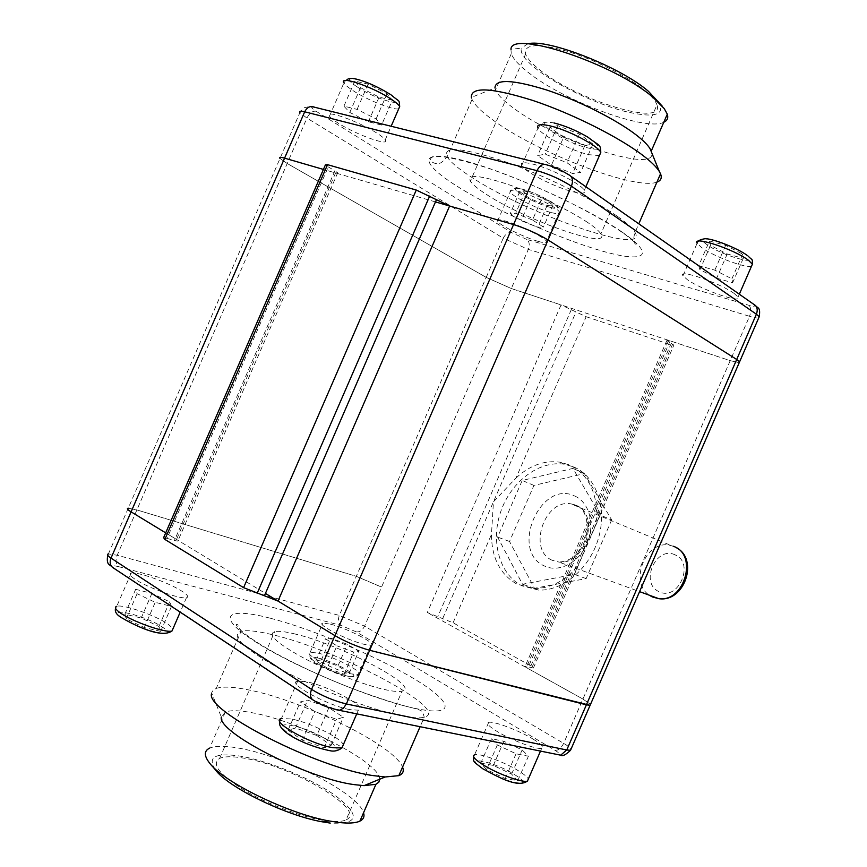 <?xml version="1.0" encoding="UTF-8"?>
<svg xmlns="http://www.w3.org/2000/svg" width="867" height="867" viewBox="0 0 867 867"><rect width="100%" height="100%" fill="white"/><g stroke="black" fill="none" stroke-linecap="round" stroke-linejoin="round"><path stroke-width="0.65" stroke-dasharray="4.33 3.25" d="M107.703 555.324L108.418 553.915L117.208 555.248L339.3 615.44L364.584 626.137L381.556 587.078L356.294 576.327L136.878 509.926L128.273 508.17L136.878 509.926L356.294 576.327L381.556 587.078L511.313 288.527L486.203 277.386L511.313 288.527L561.047 304.913L427.312 612.525L453.073 622.788L530.907 665.878L533.4 668.034L525.196 666.159L527.7 668.359L582.927 699.073L590.514 704.351L582.927 699.073L427.312 612.525M516.017 478.02C529.683 465.373 544.346 460.095 559.984 462.187L568.925 464.766C586.656 473.144 596.008 489.552 596.995 513.979C596.745 521.555 594.805 528.642 591.175 535.242L585.42 544.552L582.613 554.923C580.261 562.033 576.468 568.134 571.234 573.206C559.421 583.643 546.925 588.726 533.736 588.433L517.003 584.152C500.14 574.453 491.622 557.882 491.47 534.462L493.453 501.798L516.017 478.02L586.157 316.715L561.047 304.913M586.157 316.715L670.635 344.719L673.887 345.12L668.197 341.468L526.822 666.43M526.8 239.411L511.693 232.67L315.978 111.204C310.711 107.757 310.31 106.478 314.764 107.356L547.478 165.207L568.037 174.473L752.859 303.873C756.122 306.43 754.756 306.885 748.763 305.26L526.8 239.411C529.412 241.59 529.91 244.917 528.317 249.403L511.313 288.527L730.209 360.65L739.215 362.699L730.209 360.65L670.169 340.872L666.886 340.482L668.197 341.468M163.603 537.703L167.049 538.353L328.268 166.908L325.418 164.871M328.268 166.908L334.911 170.799L174.44 540.499L177.811 541.138L176.521 539.437L165.695 532.869L265.432 593.429M435.472 201.913L323.445 169.433L335.594 172.956L337.697 172.793L334.911 170.799M556.787 754.409L335.54 709.401L314.764 700.709L114.672 568.459C111.009 565.761 112.233 565.143 118.356 566.595C115.712 564.211 115.322 560.429 117.208 555.248L287.215 163.495L279.998 158.488L287.215 163.495L486.203 277.386L503.228 238.208L306.918 118.085L299.884 112.656C305.097 105.536 304.989 108.158 307.384 106.966L314.764 107.356M167.049 538.353L174.44 540.499M573.575 466.88C595.716 475.972 607.29 507.141 598.663 537.551C590.232 568.004 563.225 591.186 538.57 590.069L521.858 585.778C499.197 574.322 490.31 540.705 500.963 511.021C511.378 481.261 539.577 460.074 564.645 464.289L573.575 466.88M611.679 519.918L586.146 578.614L534.495 588.292L509.536 541.485L533.92 485.412L584.391 473.588L611.679 519.918L600.213 515.085L574.42 574.377L522.519 584.25L497.593 537.074L522.216 480.459L572.914 468.408L600.213 515.085M586.146 578.614L574.42 574.377M534.495 588.292L522.519 584.25M509.536 541.485L497.593 537.074M533.92 485.412L522.216 480.459M584.391 473.588L572.914 468.408M587.577 222.407C569.684 210.356 535.535 193.97 508.495 184.573C479.982 175.156 467.28 174.029 470.38 181.17C472.548 184.541 477.955 188.984 486.582 194.511C525.63 220.261 611.918 250.585 600.864 233.917C599.151 231.066 594.729 227.219 587.577 222.407M656.969 104.874C655.701 100.995 651.681 96.226 644.885 90.569C627.892 76.448 594.047 59.314 566.509 51.055C537.367 43.09 523.722 44.087 525.597 54.047C527.266 58.598 532.219 64.06 540.477 70.455C577.682 100.464 665.52 127.319 656.969 104.874L600.864 233.917M537.876 241.297C524.091 237.374 499.435 225.127 497.495 221.183C496.531 219.34 499.262 219.318 505.678 221.107C519.441 224.911 544.844 237.547 546.492 241.351C547.391 243.226 544.519 243.204 537.876 241.297M734.056 293.382L738.088 297.045C742.965 304.176 701.902 290.022 687.423 279.738L682.958 275.782C677.42 268.467 719.762 282.935 734.056 293.382M532.457 163.993C549.981 168.1 581.54 184.172 584.336 190.306C585.864 193.558 582.017 194.035 572.784 191.737C555.227 187.391 524.903 171.98 521.652 165.64C520.005 162.454 523.603 161.901 532.457 163.993M338.477 123.309C333.654 120.296 330.652 117.912 329.482 116.178C323.814 108.928 358.743 121.337 376.842 133.106C381.372 136 384.168 138.254 385.23 139.88C390.378 146.935 356.63 134.894 338.477 123.309M658.226 101.136C666.192 115.289 654.704 118.616 623.774 111.128C595.271 103.52 558.294 85.909 537.421 69.859C525.5 60.614 520.124 53.407 521.273 48.227L510.945 49.235L511.27 53.7C513.318 59.129 519.333 65.654 529.325 73.283C565.696 101.818 646.143 131.524 663.786 122.258M527.656 43.87L521.273 48.227M656.937 182.103C636.486 190.588 540.434 154.185 495.23 121.683C482.648 112.84 474.921 105.438 472.049 99.456L471.355 97.407L494.949 87.979L495.523 89.962C497.745 94.98 503.911 101.157 514.023 108.494C557.481 141.158 656.644 173.996 651.735 152.776M315.978 111.204C312.434 110.868 309.411 113.165 306.918 118.085L287.215 163.495L486.203 277.386L339.3 615.44C337.718 619.927 338.282 623.254 341.013 625.432L356.239 631.859L555.053 750.345C559.995 753.423 560.808 754.821 557.481 754.528M542.168 197.774L553.027 204.991L547.11 205.479L530.615 198.911L519.701 191.726L525.337 191.076L542.168 197.774L532.501 220.012L543.446 227.035L537.638 227.284L521.165 220.651L510.164 213.672L515.702 213.271L532.501 220.012M553.027 204.991L543.446 227.035M525.337 191.076L515.702 213.271M519.701 191.726L510.164 213.672M530.615 198.911L521.165 220.651M547.11 205.479L537.638 227.284M709.477 240.993L725.625 245.328L742.672 254.096L743.257 258.355L727.229 253.988L710.485 245.404L709.477 240.993L698.759 265.616L714.831 270.157L731.921 278.827L732.637 282.75L716.706 278.177L699.918 269.702L698.759 265.616M725.625 245.328L714.831 270.157M710.485 245.404L699.918 269.702M727.229 253.988L716.706 278.177M743.257 258.355L732.637 282.75M742.672 254.096L731.921 278.827M563.572 137.322L549.938 127.384L557.654 125.607L579.438 134.038L592.963 144.074L584.813 145.58L563.572 137.322L551.455 165.185L537.692 155.572L545.224 154.196L566.975 162.725L580.641 172.414L572.664 173.508L551.455 165.185M549.938 127.384L537.692 155.572M584.813 145.58L572.664 173.508M592.963 144.074L580.641 172.414M579.438 134.038L566.975 162.725M557.654 125.607L545.224 154.196M392.361 100.204L379.107 97.137L360.52 87.697L354.809 81.108L368.085 84.077L387.05 93.744L392.361 100.204L381.567 125.054L368.41 121.781L349.78 112.45L343.917 106.186L357.096 109.383L376.115 118.931L381.567 125.054M379.107 97.137L368.41 121.781M387.05 93.744L376.115 118.931M368.085 84.077L357.096 109.383M354.809 81.108L343.917 106.186M360.52 87.697L349.78 112.45M295.593 634.124C285.644 631.653 278.686 630.818 274.698 631.62C267.274 634.449 276.692 643.13 302.941 657.652C328.192 671.091 363.446 684.822 384.504 689.525C392.924 691.389 398.777 691.942 402.06 691.172C421.969 687.433 341.143 644.777 295.593 634.124M346.117 819.846C368.518 810.374 289.22 764.25 241.839 757.845C231.522 756.23 224.12 756.414 219.633 758.387C210.995 764.022 219.481 774.816 245.101 790.78C269.843 805.356 305.412 818.34 327.358 820.973C336.136 822.014 342.389 821.645 346.117 819.846L402.06 691.172M532.956 738.998C541.344 744.124 544.27 747.213 541.723 748.275C537.334 750.009 511.086 740.136 496.91 731.347C488.825 726.318 486.084 723.338 488.685 722.384C493.356 720.78 518.704 730.328 532.956 738.998M330.392 624.121C347.223 628.293 377.99 644.192 370.968 645.189L363.912 644.279C347.06 640.258 315.425 623.85 322.86 623.08L330.392 624.121M134.894 579.134C129.898 575.753 128.652 573.748 131.177 573.109C137.257 571.342 169.737 583.036 182.276 591.413C187.597 594.903 188.995 596.995 186.459 597.71C180.845 599.65 147.227 587.598 134.894 579.134M349.65 709.585C327.011 705.402 285.752 682.611 297.674 681.104L307.146 681.896C329.655 686.382 369.559 708.252 358.342 710.192L349.65 709.585M215.276 769.679C207.137 757.162 215.146 752.599 239.325 755.991C268.217 760.587 311.697 778.609 335.778 795.895C360.802 815.403 358.938 824.463 330.208 823.076M379.703 779.227C380.407 762.57 299.213 720.921 251.571 712.631C239.303 710.311 230.546 710.116 225.322 712.024L209.619 748.167C215.016 745.848 223.924 745.707 236.323 747.733C282.046 754.55 358.461 793.197 363.533 812.78M225.322 712.024L221.313 716.998L211.613 692.82L213.098 690.24L216.241 688.42L241.08 631.241C229.983 635.544 243.41 648.364 281.363 669.671C318.102 689.428 369.775 709.304 399.86 715.481C411.522 717.876 419.65 718.45 424.245 717.215C452.346 710.474 337.935 649.73 272.379 634.687C257.553 631.068 247.128 629.919 241.08 631.241L238.392 625.345C233.483 621.054 234.762 630.103 269.821 650.087C289.946 661.423 313.117 672.521 339.322 683.38C360.152 691.931 390.833 702.422 409.354 707.147C416.388 708.675 420.853 710.225 422.76 711.785L424.245 717.215L420.159 726.589M216.241 688.42C222.624 686.317 233.353 686.794 248.417 689.861C303.092 700.363 395.038 745.891 402.548 767.1M480.827 763.112L493.345 765.42L511.606 774.123L517.74 780.733L505.277 778.555L486.625 769.636L480.827 763.112L491.437 738.727L503.846 741.274L522.129 749.922L528.404 756.23L516.049 753.791L497.365 744.937L491.437 738.727M493.345 765.42L503.846 741.274M486.625 769.636L497.365 744.937M505.277 778.555L516.049 753.791M517.74 780.733L528.404 756.23M511.606 774.123L522.129 749.922M327.26 668.024L315.902 660.838L321.386 659.906L337.924 666.008L349.271 673.117L344.101 674.212L327.26 668.024L336.916 645.817L325.483 638.806L330.847 638.134L347.353 644.311L358.775 651.258L353.714 652.092L336.916 645.817M315.902 660.838L325.483 638.806M344.101 674.212L353.714 652.092M349.271 673.117L358.775 651.258M337.924 666.008L347.353 644.311M321.386 659.906L330.847 638.134M160.666 631.349L144.269 627.567L126.181 618.875L124.881 614.15L141.223 618.008L158.932 626.505L160.666 631.349L171.503 606.38L155.215 602.337L137.105 593.711L135.664 589.311L151.898 593.418L169.639 601.85L171.503 606.38M144.269 627.567L155.215 602.337M158.932 626.505L169.639 601.85M141.223 618.008L151.898 593.418M124.881 614.15L135.664 589.311M126.181 618.875L137.105 593.711M316.802 735.487L331.151 745.306L324.215 747.809L302.41 740.212L288.061 730.242L295.495 728.02L316.802 735.487L328.864 707.721L343.343 717.258L336.591 719.339L314.84 711.59L300.361 701.912L307.622 700.113L328.864 707.721M331.151 745.306L343.343 717.258M295.495 728.02L307.622 700.113M288.061 730.242L300.361 701.912M302.41 740.212L314.84 711.59M324.215 747.809L336.591 719.339M335.594 172.956L176.521 539.437M555.053 750.345C558.37 750.497 561.231 748.156 563.658 743.344L749.522 316.292L528.317 249.403L503.228 238.208C505.418 233.982 508.246 232.139 511.693 232.67M670.169 340.872L527.7 668.359M531.807 667.785L672.608 344.156M530.907 665.878L571.234 573.206M596.995 513.979L670.635 344.719M453.073 622.788L491.47 534.462M442.755 618.399L575.905 312.163M571.353 309.486L437.683 616.925M675.057 554.858C655.951 545.321 639.391 583.361 659.05 591.641C678.2 601.828 695.215 562.748 675.057 554.858M673.496 546.286L669.216 545.137C645.514 540.336 628.9 582.266 649.405 595.239M552.106 560.245C527.385 549.841 544.476 498.839 570.898 503.835L576.024 505.277C600.723 514.348 585.409 565.631 558.922 562.065L552.106 560.245M574.648 495.989C589.387 502.231 595.434 524.73 587.024 543.75C578.842 562.867 558.532 573.13 544.238 565.891C509.514 550.697 540.575 479.267 574.648 495.989M621.791 231.857C586.33 207.289 506.696 171.438 462.414 160.254C417.634 148.712 419.715 162.942 457.418 186.459C494.645 209.89 558.001 238.208 600.755 250.639C643.867 263.351 657.912 256.578 621.791 231.857M617.001 216.046C591.836 198.478 541.962 174.3 502.459 160.763C461.016 147.357 442.582 146.035 447.144 156.786C450.363 161.977 458.383 168.718 471.204 176.998C527.179 214.268 649.6 256.935 635.056 232.41C632.78 228.314 626.765 222.862 617.001 216.046M547.478 165.207L544.259 164.307M568.037 174.473L570.93 176.283M752.859 303.873L755.591 305.596M758.712 317.918C757.205 318.222 754.138 317.68 749.522 316.292C751.396 311.231 751.136 307.557 748.763 305.26M550.447 212.35C536.554 208.687 511.985 196.256 510.208 191.921C509.33 189.906 512.126 189.721 518.596 191.39C532.479 194.923 557.784 207.755 559.269 211.949C560.093 214.008 557.156 214.138 550.447 212.35M549.721 207.213C530.073 202.141 501.505 183.468 522.617 189.277C543.11 194.533 571.342 213.466 549.721 207.213M751.537 266.136C746.053 268.575 713.194 256.274 701.457 247.474L697.111 243.269L698.531 241.167M746.693 255.191C763.394 267.318 721.767 255.863 706.616 244.364C688.723 231.955 731.109 243.194 746.693 255.191M599.422 155.583L588.888 154.684C571.147 150.75 540.943 135.057 537.963 128.099C540.249 124.87 541.637 123.439 542.124 123.84C543.685 124.165 540.325 120.914 554.013 122.951M554.241 123.092C581.323 128.804 616.437 155.15 588.054 147.954C562.38 142.481 526.637 116.709 554.241 123.092M398.722 108.809C393.304 110.445 366.925 99.878 352.75 90.45C347.97 87.307 345.023 84.793 343.917 82.907L345.619 80.512M357.334 86.971C333.643 71.885 368.323 79.493 390.367 94.492C413.115 109.448 378.565 101.298 357.334 86.971M118.356 566.595L341.013 625.432M269.919 618.128C226.926 606.878 214.897 615.57 253.717 640.724C291.93 665.758 372.377 699.463 414.621 708.285C457.44 717.486 453.051 702.118 414.491 679.056C376.376 656.048 312.51 629.084 269.919 618.128M356.239 631.859C359.621 632.271 362.395 630.363 364.584 626.137L563.658 743.344C567.809 745.804 570.269 747.712 571.06 749.045M314.764 700.709L313.453 700.254M114.672 568.459L113.339 567.928M473.588 756.62L474.574 754.821C479.429 752.784 504.854 762.158 518.975 771.121C524.253 774.437 527.374 777.07 528.339 779.043M514.597 774.664C538.212 788.981 505.797 783.486 483.493 769.072C460.529 754.723 493.29 760.944 514.597 774.664M317.821 653.057C334.814 656.85 365.451 673.052 358.212 674.526L351.048 673.876C334.023 670.256 302.54 653.534 310.18 652.287L317.821 653.057M318.655 658.194C337.967 662.464 367.586 680.909 346.93 675.989C326.946 671.654 297.294 652.775 318.655 658.194M131.177 573.109L116.774 606.304C123.081 604.006 155.692 615.407 168.079 624.132L173.042 628.608M122.084 617.911C103.704 605.404 146.285 615.592 162.855 627.415C182.276 640.063 139.392 630.342 122.084 617.911M297.674 681.104L281.407 718.537L291.052 718.938C308.858 722.038 340.482 737.568 343.354 744.688M327.813 750.28C301.564 746.097 264.099 719.838 292.06 725.646C317.181 729.819 354.636 755.211 327.813 750.28M108.418 553.915L299.884 112.656M337.697 172.793L177.811 541.138M666.886 340.482L525.196 666.159M533.4 668.034L582.613 554.923M591.175 535.242L673.887 345.12M533.736 588.433L538.57 590.069M559.984 462.187L564.645 464.289M676.206 547.63L570.898 503.835L575.504 504.995C595.196 511.628 590.145 560.082 558.922 562.065L639.575 591.63M525.597 54.047L470.38 181.17M662.334 106.229L664.176 108.527M511.27 53.7L495.523 89.962M472.049 99.456L447.144 156.786C442.853 161.793 439.937 163.982 438.377 163.343C436.101 163.95 433.608 163.234 430.888 161.164C427.81 153.015 446.743 155.301 487.698 168.014C510.869 176.001 535.058 185.939 560.255 197.806C579.893 207.159 605.329 220.987 621.086 231.63C628.553 236.778 633.528 240.896 636.01 243.985C637.299 244.852 631.176 244.31 635.056 232.41L638.795 223.816M497.495 221.183L510.208 191.921C511.963 189.559 513.036 188.583 513.405 189.006C515.236 189.385 511.031 187.055 522.476 189.19C530.821 191.412 540.434 195.639 551.336 201.848C561.317 209.76 558.467 205.566 559.269 211.949L546.492 241.351M738.088 297.045L739.323 294.206M747.126 255.342L748.134 256.09M682.958 275.782L697.111 243.269M584.336 190.306L585.875 186.752M521.652 165.64L537.963 128.099M329.482 116.178L343.917 82.907M390.638 94.579L391.32 95.034M385.23 139.88L391.147 126.257M219.633 758.387L274.698 631.62M211.472 765.214L209.175 762.527M541.723 748.275L540.509 751.071M488.685 722.384L474.574 754.821M370.968 645.189L358.212 674.526C358.071 676.173 354.722 676.769 348.176 676.314C335.702 672.857 326.133 669.107 319.468 665.032C311.654 662.009 308.565 657.76 310.18 652.287L322.86 623.08M115.56 608.363L116.774 606.304M186.459 597.71L180.195 612.145M279.748 721.344L281.407 718.537M358.342 710.192L356.814 713.704"/><path stroke-width="1.3" d="M571.06 749.045L570.529 750.28L566.736 749.998L586.395 704.817L369.689 650.293L590.091 705.337L590.514 704.351L590.091 705.337L586.395 704.817L736.701 359.48L739.627 361.767L739.215 362.699L739.627 361.767L736.701 359.48L548.031 239.964C537.345 233.602 525.857 228.465 513.567 224.553C525.857 228.465 537.345 233.602 548.031 239.964L571.418 186.177L756.403 314.212L759.221 316.737L758.712 317.918M265.432 593.429L334.933 635.63C346.128 642.024 357.713 646.912 369.689 650.293C357.713 646.912 346.128 642.024 334.933 635.63L513.567 224.553L449.605 206.01L278.004 601.059L243.594 587.653L164.86 539.415L163.603 537.703L325.418 164.871L327.52 164.676L416.268 190.046L449.605 206.01M557.481 754.528L560.667 755.179L566.736 749.998L346.356 703.961C334.218 700.969 322.622 696.114 311.567 689.395L111.009 558.12L131.09 511.855C127.471 509.612 126.528 508.387 128.273 508.17C126.528 508.387 127.471 509.612 131.09 511.855L165.695 532.869L131.09 511.855L284.571 158.152L323.445 169.433L284.571 158.152C280.464 157.003 278.946 157.111 279.998 158.488C278.946 157.111 280.464 157.003 284.571 158.152L304.685 111.8L536.987 170.669C549.418 174.245 560.895 179.415 571.418 186.177C573.455 180.477 572.513 176.63 568.589 174.646C560.06 169.509 552.94 166.312 547.229 165.033C543.251 163.278 539.838 165.153 536.987 170.669L513.567 224.553L435.472 201.913M313.453 700.254L312.575 699.68C310.148 697.339 309.812 693.914 311.567 689.395L334.933 635.63L278.004 601.059M527.656 43.87C546.817 38.126 620.252 66.77 648.364 91.241L662.334 106.229M510.945 49.235C511.194 29.511 614.746 63.92 653.209 97.527L664.176 108.527L667.308 114.162C668.479 117.955 667.308 120.654 663.786 122.258M667.308 114.162L651.258 151.064L650.142 148.831C647.833 145.049 643.379 140.562 636.746 135.371C617.076 119.96 578.571 100.496 546.405 89.919C512.354 79.45 495.209 78.799 494.949 87.979M651.258 151.064L651.735 152.776M471.355 97.407C470.857 86.516 491.318 87.524 532.75 100.431C572.025 113.501 619.417 137.333 643.249 155.692C651.28 161.869 656.644 167.158 659.353 171.547L660.535 173.823C662.16 177.898 660.968 180.661 656.937 182.103M570.93 176.283L753.38 304.057C757.075 305.997 758.094 309.389 756.403 314.212L736.701 359.48L548.031 239.964L346.356 703.961L343.462 708.166L339.636 710.214C329.558 708.447 320.541 704.936 312.575 699.68L112.493 567.376C110.022 565.111 109.524 562.022 111.009 558.12C107.454 555.736 106.587 554.338 108.418 553.915M211.472 765.214L215.276 769.679C227.447 786.976 285.481 815.424 322.221 821.818L330.208 823.076M363.533 812.78C364.736 816.519 363.533 819.293 359.924 821.103C355.589 823.162 348.306 823.596 338.076 822.371L329.146 820.951C288.039 813.777 222.57 781.687 209.175 762.527C203.94 755.547 204.081 750.768 209.619 748.167M221.313 716.998C217.357 732.312 307.893 778.815 354.473 784.657L364.064 785.643L385.186 776.973L373.688 775.672C317.474 768.151 205.782 711.081 211.505 693.838M379.703 779.227L378.836 782.197L375.92 784.31L364.064 785.643M402.548 767.1C404.195 771.121 402.96 773.96 398.831 775.651L385.186 776.973M164.86 539.415L327.52 164.676M243.594 587.653L416.268 190.046M257.12 593.364L429.685 196.04M436.285 200.06L264.576 595.391M649.405 595.239L652.255 596.908L658.833 598.685C684.312 602.413 698.033 555.411 674.158 546.568L673.496 546.286M299.884 112.656C298.92 111.074 300.524 110.781 304.685 111.8C307.2 107.064 310.462 105.536 314.493 107.205L544.259 164.307M697.111 243.269C691.833 235.336 734.392 249.306 748.459 260.284L752.383 264.197L751.537 266.136M537.963 128.099C536.445 124.61 540.163 123.797 549.114 125.661C566.834 129.324 598.263 145.689 600.788 152.44L599.422 155.583M343.917 82.907C338.509 75.061 373.601 87.123 391.483 99.38C395.97 102.382 398.712 104.766 399.698 106.543L398.722 108.809M335.952 709.65L560.667 755.179C562.423 756.523 565.707 754.886 570.529 750.28L759.221 316.737C760.717 306.701 757.758 308.641 755.591 305.596M113.339 567.928L112.493 567.376C110.174 564.146 106.034 565.945 107.703 555.324M528.339 779.043L527.461 781.059C522.888 783.226 496.553 773.527 482.518 764.434C474.509 759.232 471.865 756.024 474.574 754.821M173.042 628.608L172.024 630.97C166.182 633.43 132.434 621.693 120.264 612.85C115.322 609.328 114.151 607.149 116.774 606.304M343.354 744.688L341.934 747.95L333.08 747.722C310.148 744.211 269.138 720.856 281.407 718.537M639.575 591.63L658.833 598.685C684.659 602.63 699.105 559.107 676.206 547.63M650.142 148.831L659.353 171.547M660.535 173.823L638.795 223.816M739.323 294.206L752.383 264.197C752.372 257.911 752.697 260.978 748.134 256.09M698.531 241.167C699.084 240.213 701.251 239.39 705.055 238.685C713.173 238.598 737.676 248.287 747.126 255.342M585.875 186.752L600.788 152.44C600.419 143.889 600.343 146.826 587.772 137.094C576.306 130.44 565.056 125.715 554.013 122.951M345.619 80.512C349.13 79.19 345.662 78.778 353.042 78.355C364.27 80.674 376.798 86.082 390.638 94.579M391.32 95.034C400.175 102.859 398.863 98.459 399.698 106.543L391.147 126.257M322.221 821.818L329.146 820.951M359.924 821.103L375.92 784.31M398.831 775.651L420.159 726.589M540.509 751.071L527.461 781.059C517.1 788.461 496.553 775.954 482.756 768.747C472.06 760.446 473.74 762.396 473.588 756.62M180.195 612.145L172.024 630.97C160.948 638.957 133.464 624.641 120.925 617.358C116.416 614.562 114.639 611.56 115.56 608.363M356.814 713.704L341.934 747.95C338.011 750.8 334.012 751.722 329.915 750.703C305.303 745.707 276.183 731.065 279.748 721.344"/></g></svg>
